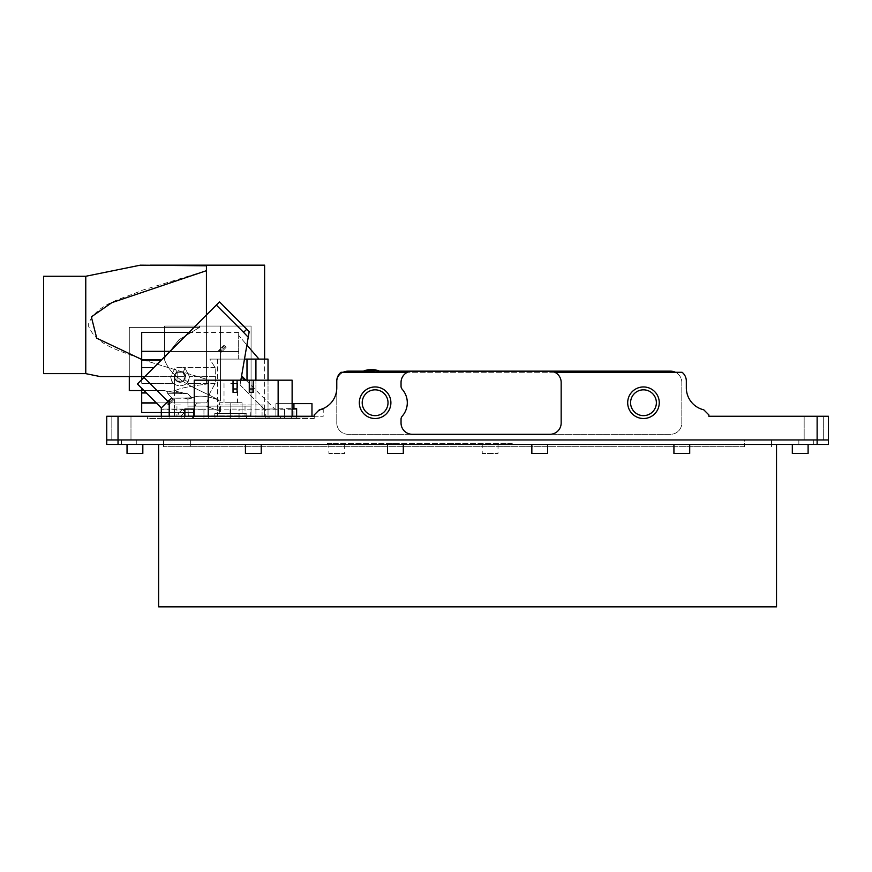 <?xml version="1.0" encoding="UTF-8"?>
<svg xmlns="http://www.w3.org/2000/svg" width="872" height="872" viewBox="0 0 872 872"><rect width="100%" height="100%" fill="white"/><g stroke="black" fill="none" stroke-linecap="round" stroke-linejoin="round"><path stroke-width="0.65" stroke-dasharray="4.36 3.27" d="M230.775 383.56L237.544 383.56L230.775 383.56M230.775 402.733L242.056 402.733L242.056 413.557L214.763 413.557L246.787 413.557L230.775 413.557L242.056 413.557L242.056 402.733L230.775 402.733L230.775 413.557L219.504 413.557L230.775 413.557L230.775 402.733L219.504 402.733L219.504 413.557L219.504 402.733L230.775 402.733M230.775 416.26L214.763 416.26L230.775 416.26M643.471 389.828A12.906 12.906 0 0 1 656.376 402.733A12.906 12.906 0 0 1 643.471 415.639A12.906 12.906 0 0 1 630.576 402.733A12.906 12.906 0 0 1 643.471 389.828M407.409 372.29A11.271 11.271 0 0 0 401.044 382.437L401.044 386.263A4.513 4.513 0 0 0 402.177 389.25A20.296 20.296 0 0 1 402.177 416.206A4.513 4.513 0 0 0 401.044 419.203L401.044 423.029A11.271 11.271 0 0 0 412.325 434.3L549.883 434.3A11.271 11.271 0 0 0 561.165 423.029L561.165 382.437A11.271 11.271 0 0 0 554.799 372.29L407.409 372.29A11.271 11.271 0 0 1 412.325 371.156L549.883 371.156A11.271 11.271 0 0 1 554.799 372.29M321.975 409.023L324.373 407.987L323.24 409.153L317.997 411.137L314.225 414.909L314.225 416.26L323.24 416.26L314.225 416.26L314.225 414.909L317.997 411.137L323.24 409.153L323.24 416.26M309.713 416.26L255.583 416.26L309.713 416.26A2.256 2.256 0 0 1 308.099 416.936L257.196 416.936L308.099 416.936M255.583 416.26A2.256 2.256 0 0 0 257.196 416.936M121.404 439.946L828.4 439.946L828.4 416.26L817.129 416.26L817.129 439.946L813.74 439.946L823.321 439.946L798.861 439.946L828.4 439.946L106.744 439.946L136.283 439.946L106.744 439.946L136.283 439.946L106.744 439.946L136.283 439.946L106.744 439.946L121.404 439.946L121.404 444.448L136.283 444.448L106.744 444.448L136.283 444.448L106.744 444.448L136.283 444.448L106.744 444.448L136.283 444.448L121.404 444.448L121.404 439.946M121.404 416.26L130.985 416.26L121.404 416.26M813.74 416.26L823.321 416.26L813.74 416.26M375.113 389.828A12.906 12.906 0 0 1 388.018 402.733A12.906 12.906 0 0 1 375.113 415.639A12.906 12.906 0 0 1 362.207 402.733A12.906 12.906 0 0 1 375.113 389.828M258.973 416.26L306.323 416.26L258.973 416.26A2.256 2.256 0 0 1 257.36 416.936L307.936 416.936L257.36 416.936M306.323 416.26A2.256 2.256 0 0 0 307.936 416.936M302.944 416.26L300.687 416.26L301.331 416.936L283.291 416.936L300.687 416.936L300.687 416.26L302.944 416.26A2.256 2.256 0 0 1 301.331 416.936M296.633 418.516L203.95 418.516L296.633 418.516L296.633 416.26L296.633 418.516L296.633 416.26L147.335 416.26L314.225 416.26L106.744 416.26M311.969 416.26L311.969 403.638L293.929 403.638L293.929 416.26L275.879 416.26L311.969 416.26L293.929 416.26L293.929 408.587M282.005 416.936L283.291 416.936L282.005 416.936A2.256 2.256 0 0 1 280.392 416.26L284.904 416.26L283.291 416.936A2.256 2.256 0 0 0 284.904 416.26L280.392 416.26A2.256 2.256 0 0 0 282.005 416.936M269.764 416.936L268.478 416.936L269.764 416.936A2.256 2.256 0 0 0 271.377 416.26L266.865 416.26A2.256 2.256 0 0 0 268.478 416.936A2.256 2.256 0 0 1 266.865 416.26L271.377 416.26A2.256 2.256 0 0 1 269.764 416.936A2.256 2.256 0 0 0 271.377 416.26A2.256 2.256 0 0 1 269.764 416.936M278.135 380.181L278.135 416.249A2.256 2.256 0 0 1 276.522 416.936A2.256 2.256 0 0 0 278.135 416.26A2.256 2.256 0 0 1 276.522 416.936L275.236 416.936L276.522 416.936A2.256 2.256 0 0 0 278.135 416.26L273.623 416.26A2.256 2.256 0 0 0 275.236 416.936A2.256 2.256 0 0 1 273.623 416.26L208.223 416.249L208.223 380.181L292.12 380.181M300.687 416.26L284.904 416.26L283.291 416.936A2.256 2.256 0 0 0 284.904 416.26L300.687 416.26M670.535 371.156L348.048 371.156A11.271 11.271 0 0 0 336.777 382.437L336.777 423.029A11.271 11.271 0 0 0 348.048 434.3L670.535 434.3A11.271 11.271 0 0 0 681.817 423.029L681.817 382.437A11.271 11.271 0 0 0 670.535 371.156M363.646 371.156L379.233 371.156M320.471 409.513L317.997 411.137L319.315 409.818A22.552 22.552 0 0 0 336.777 387.844L336.777 423.029A11.271 11.271 0 0 0 348.048 434.3L670.535 434.3A11.271 11.271 0 0 0 681.817 423.029L681.817 382.437A11.271 11.271 0 0 0 675.451 372.29L343.132 372.29A11.271 11.271 0 0 0 336.777 382.437L336.777 381.086A11.271 11.271 0 0 1 340.996 372.29L343.132 372.29M291.673 418.516L269.121 418.516L269.121 416.26L269.121 418.516L192.44 418.516L192.44 416.26L192.44 418.516L147.335 418.516L147.335 416.26L147.335 418.516L314.225 418.516L314.225 416.26L314.225 418.516L291.673 418.516L291.673 416.26L291.673 418.516M320.406 409.535L321.594 409.153M314.225 414.909L319.315 409.818M817.129 416.26L708.871 416.26L708.871 414.909L703.78 409.818A22.552 22.552 0 0 1 686.329 387.844L686.329 381.086A11.271 11.271 0 0 0 682.1 372.29L675.451 372.29M293.929 403.638L275.879 403.638L275.879 416.26L275.879 403.638L292.12 403.638M744.503 446.704L163.576 446.704L744.503 446.704L744.503 439.946L163.576 439.946L771.567 439.946L744.503 439.946L744.503 446.704M771.567 446.704L771.567 439.946L771.567 446.704M163.576 446.704L163.576 439.946L163.576 446.704M397.207 443.325L392.64 443.325L397.207 443.325M397.207 444.448L392.64 444.448L397.207 444.448M453.593 443.325L449.026 443.325L453.593 443.325M453.593 444.448L449.026 444.448L453.593 444.448M507.711 443.325L512.224 443.325L512.224 444.448L507.711 444.448L512.224 444.448L512.224 443.325L331.807 443.325L507.711 443.325L507.711 444.448L331.807 444.448L507.711 444.448L507.711 443.325M327.305 443.325L327.305 444.448L331.807 444.448L327.305 444.448L327.305 443.325L331.807 443.325L327.305 443.325M219.515 301.886L216.321 305.08L248.226 337.268L240.857 380.181M265.284 418.516L265.284 409.142L161.32 409.066L161.32 407.922L137.405 383.996L216.321 305.08M184.886 418.516L161.32 418.516L203.928 418.516L184.886 418.516L184.886 416.26M245.937 380.181L274.342 408.587L273.677 408.957L292.12 408.587M241.599 375.843L241.446 376.726L241.599 375.843M240.051 384.89L241.446 376.726L240.051 384.89L264.227 409.066L273.677 408.957L264.227 409.066L240.051 384.89M243.55 332.297L246.831 329.202L249.185 331.698M169.212 400.03L167.871 401.371L143.956 377.445M161.32 416.26L161.32 409.066M265.284 409.142L284.348 409.066L284.348 418.516M292.12 409.055L284.348 409.066M265.273 418.516L265.273 409.295L234.601 409.066L203.928 409.295L203.928 418.516L203.95 409.142M184.635 418.516L184.635 409.371L203.928 409.295M184.635 409.371L169.212 409.371L169.212 416.26M161.32 418.516L161.32 409.23L169.212 409.371M265.273 409.295L296.633 409.23L296.633 408.587M180.646 416.336L185.028 411.955L180.646 416.336L178.03 413.753L182.433 409.339L178.128 413.753M185.028 411.955L182.433 409.448M166.574 402.668L171.359 397.883L166.574 402.668L168.71 404.804L171.097 402.417L168.71 404.804L167.577 404.15L170.204 401.523L167.577 404.15L166.814 403.387L169.44 400.749L166.814 403.387L165.854 403.387L168.961 400.281L165.854 403.387M171.097 402.417L173.495 400.019L171.097 402.417M171.359 397.883L173.495 400.019L172.841 398.886L170.204 401.523L172.841 398.886L172.067 398.123L169.44 400.749L172.067 398.123L172.067 397.163L168.961 400.281L172.067 397.163M219.199 350.043L223.973 345.258L219.199 350.043L221.335 352.179L223.723 349.792L221.335 352.179L220.202 351.525L222.829 348.898L220.202 351.525L219.439 350.762L222.066 348.135L219.439 350.762L218.48 350.762L221.586 347.656L218.48 350.762M223.723 349.792L226.11 347.394L223.723 349.792M223.973 345.258L226.11 347.394L225.466 346.26L222.829 348.898L225.466 346.26L224.693 345.497L222.066 348.135L224.693 345.497L224.693 344.538L221.586 347.656L224.693 344.538M144.708 376.693L170.574 376.693L174.858 368.518L177.212 367.635L182.869 367.635L177.212 367.635L174.858 368.518L170.574 376.693L172.002 382.067L175.348 379.821A5.635 5.635 0 0 1 174.4 376.693L177.049 371.908L177.136 376.693L185.224 376.693L182.586 372.159L176.94 372.355L175.239 374.219L174.629 376.693L175.239 379.157L176.94 381.02L182.586 381.217L185.224 376.693L182.586 381.217L177.169 381.02L177.136 376.693L174.4 376.693L175.076 374.023L177.049 371.908L182.804 371.777L185.671 376.693L177.136 376.693L177.169 372.366L182.586 372.159L185.671 376.693A5.635 5.635 0 0 0 183.055 371.93A5.635 5.635 0 0 1 185.671 376.693L182.815 371.777L177.049 371.908L175.076 374.023L174.4 376.693A5.635 5.635 0 0 1 177.016 371.93L174.858 368.518L177.016 371.93L183.055 371.93L185.224 368.518L182.869 367.635L185.224 368.518L183.055 371.93L177.016 371.93A5.635 5.635 0 0 0 174.4 376.693L175.076 379.364L177.049 381.467L182.804 381.598L185.671 376.693A5.635 5.635 0 0 1 184.722 379.821C181.605 383.124 178.477 383.124 175.348 379.821C178.477 383.124 181.594 383.124 184.722 379.821L188.08 382.067L189.507 376.693L185.224 368.518L189.507 376.693L188.08 382.067L186.772 383.451L188.08 382.067L184.722 379.821A5.635 5.635 0 0 0 185.671 376.693L182.804 381.598L177.049 381.467L175.076 379.364L174.4 376.693A5.635 5.635 0 0 0 175.348 379.821L172.002 382.067L173.299 383.451L172.002 382.067L170.574 376.693L141.7 376.693L141.7 383.451L141.7 379.702M208.321 418.527L193.54 418.527L208.321 418.527L208.321 398.657L209.956 392.989L206.762 402.864L196.571 402.864L193.54 409.35L193.54 418.527L193.54 409.35L193.54 412.543L193.54 409.35L196.211 403.071L206.762 402.864L208.321 398.657L208.321 418.527M268.02 380.181L268.02 418.527L217.488 418.527L268.02 418.527L268.02 359.101L255.921 359.101L255.921 418.527L255.921 380.181M244.476 359.101L209.847 359.101L215.133 367.635L215.482 376.693L215.112 383.451L209.956 392.989L215.112 383.451L215.482 376.693L215.133 367.635L209.847 359.101L255.921 359.101M258.973 359.101L209.847 359.101L238.677 359.101L238.677 332.406L238.677 359.101L238.677 335.426L258.973 359.101L238.677 359.101L238.677 335.426L246.896 345.018M215.482 376.693L189.507 376.693L215.482 376.693M156.262 402.864L206.762 402.864L141.7 402.864L141.7 412.543L193.54 412.543L161.32 412.543M141.7 388.302L141.7 402.864L142.823 402.864L141.7 402.864M170.062 351.34L238.677 351.536L141.7 351.536L141.7 376.693M141.7 332.406L141.7 351.536L238.677 351.536L169.866 351.536M173.299 383.451C177.801 386.579 182.281 386.579 186.772 383.451C182.281 386.579 177.79 386.579 173.299 383.451L141.7 383.451L173.299 383.451M141.7 403.071L156.48 403.071M196.571 402.864L142.823 402.864L196.571 402.864M176.94 381.02L175.25 379.157L174.629 376.693L177.136 376.693L176.94 381.02M278.135 416.249L292.12 416.249M253.327 392.356L249.272 392.356M237.097 392.356L233.031 392.356M208.223 380.181L194.249 380.181L194.249 416.249L208.223 416.249M195.993 265.164L264.608 265.164M217.302 404.99L262.069 404.99L262.069 416.26L264.608 416.26L262.069 416.26L262.069 404.99L264.608 404.99L257.818 404.99L264.608 404.99L264.608 416.26L264.608 404.99L217.302 404.99M174.4 376.53L141.7 376.53L174.4 376.53L174.4 391.67L174.4 376.53M141.7 359.46L206.424 379.233L206.424 384.116C186.259 386.699 175.588 389.217 174.4 391.67C175.61 389.206 186.281 386.688 206.424 384.116L206.424 314.977M43.6 276.271L43.6 373.641M85.772 276.271L85.772 373.641M206.424 265.797L206.424 384.116L206.424 265.797L206.424 379.233L142.485 359.744C123.584 351.111 95.876 346.827 88.127 324.962C95.996 302.976 123.639 298.802 142.496 290.169L206.424 270.68M150.235 265.164L140.359 265.164M174.4 416.26L176.94 416.26L174.4 416.26L174.4 404.99L174.4 416.26M176.94 416.26L262.069 416.26L176.94 416.26L176.94 404.99L176.94 416.26M174.4 404.99L181.191 404.99L174.4 404.99L174.4 391.67M142.823 453.473L142.823 444.448L142.823 453.473L142.823 444.448L142.823 453.473L142.823 444.448L142.823 453.473L142.823 444.448L142.823 453.473L142.823 444.448L127.04 444.448L142.823 444.448L127.04 444.448L142.823 444.448L127.04 444.448L142.823 444.448L127.04 444.448L142.823 444.448L127.04 444.448L142.823 444.448L127.04 444.448L142.823 444.448L127.04 444.448L142.823 444.448L127.04 444.448L142.823 444.448L127.04 444.448L142.823 444.448L127.04 444.448L142.823 444.448L127.04 444.448L142.823 444.448L127.04 444.448L142.823 444.448L127.04 444.448L142.823 444.448L127.04 444.448L127.04 453.473L142.823 453.473L127.04 453.473L142.823 453.473L127.04 453.473L142.823 453.473L127.04 453.473L142.823 453.473L127.04 453.473L142.823 453.473L127.04 453.473L142.823 453.473L127.04 453.473L142.823 453.473L127.04 453.473L142.823 453.473L127.04 453.473L142.823 453.473L127.04 453.473L142.823 453.473L127.04 453.473L142.823 453.473L127.04 453.473L142.823 453.473L127.04 453.473L142.823 453.473L127.04 453.473L142.823 453.473L142.823 444.448L127.04 444.448L127.04 453.473M261.229 444.448L245.435 444.448L245.435 453.473L261.229 453.473L245.435 453.473L261.229 453.473L261.229 444.448L245.435 444.448M328.875 444.448L344.669 444.448L328.875 444.448L328.875 453.473L344.669 453.473L328.875 453.473M344.669 444.448L344.669 453.473M482.227 444.448L498.021 444.448L482.227 444.448L482.227 453.473L498.021 453.473L482.227 453.473M498.021 444.448L498.021 453.473M689.708 444.448L673.925 444.448L673.925 453.473L689.708 453.473L673.925 453.473L689.708 453.473L689.708 444.448L673.925 444.448M808.104 444.448L808.104 453.473L808.104 444.448L808.104 453.473L808.104 444.448L808.104 453.473L808.104 444.448L808.104 453.473L808.104 444.448L808.104 453.473L808.104 444.448L808.104 453.473L808.104 444.448L792.321 444.448L808.104 444.448L792.321 444.448L808.104 444.448L792.321 444.448L808.104 444.448L792.321 444.448L808.104 444.448L792.321 444.448L808.104 444.448L792.321 444.448L808.104 444.448L792.321 444.448L808.104 444.448L792.321 444.448L808.104 444.448L792.321 444.448L808.104 444.448L792.321 444.448L808.104 444.448L792.321 444.448L808.104 444.448L792.321 444.448L808.104 444.448L792.321 444.448L808.104 444.448L792.321 444.448L792.321 453.473L808.104 453.473L792.321 453.473L808.104 453.473L792.321 453.473L808.104 453.473L792.321 453.473L808.104 453.473L792.321 453.473L808.104 453.473L792.321 453.473L808.104 453.473L792.321 453.473L808.104 453.473L792.321 453.473L808.104 453.473L792.321 453.473L808.104 453.473L792.321 453.473L808.104 453.473L792.321 453.473L808.104 453.473L792.321 453.473L808.104 453.473L792.321 453.473L808.104 453.473L792.321 453.473L808.104 453.473L808.104 444.448L792.321 444.448L792.321 453.473M547.627 444.448L531.844 444.448L547.627 444.448M403.3 444.448L387.517 444.448L403.3 444.448M776.527 444.448L158.617 444.448L158.617 606.836L776.527 606.836L776.527 444.448L158.617 444.448M817.129 444.448L817.129 439.946L817.129 444.448L817.129 439.946L817.129 444.448L817.129 439.946L817.129 444.448L817.129 439.946L817.129 444.448L798.861 444.448L828.4 444.448L828.4 439.946L828.4 444.448L828.4 439.946L828.4 444.448L828.4 439.946L828.4 444.448L828.4 439.946L828.4 444.448L798.861 444.448L828.4 444.448L798.861 444.448L828.4 444.448L817.129 444.448L828.4 444.448L817.129 444.448L828.4 444.448L828.4 439.946L817.129 439.946L817.129 444.448L106.744 444.448L118.025 444.448L106.744 444.448L106.744 439.946L118.025 439.946L106.744 439.946L106.744 444.448L106.744 439.946M387.517 453.473L403.3 453.473M531.844 453.473L547.627 453.473M245.021 416.26L188.352 416.26L250.656 416.26L188.352 416.26L245.021 415.922L188.014 415.922L187.927 406.112L251.071 406.112L250.656 416.26L188.014 415.922L187.927 406.112L251.071 406.112L187.927 406.112L251.071 406.112L250.994 415.922L245.021 415.922L250.994 415.922L251.071 406.112L187.927 406.112L188.352 416.26L187.927 406.112L251.071 406.112L250.994 415.922L188.014 415.922L193.987 416.26L193.987 406.112L193.987 415.922L245.021 416.26M129.296 376.53L129.296 327.414L199.535 327.414L179.12 339.655L164.579 357.978L179.076 339.677L199.535 327.414L199.535 326.052L199.535 327.414L164.579 327.414L164.579 359.983C173.059 382.274 199.634 389.119 218.501 399.976C199.732 389.163 173.125 382.339 164.579 359.983L164.579 326.052L251.071 326.052L220.507 326.052L220.507 400.913L218.501 400.913L218.501 399.976L218.501 400.913L220.507 400.913L220.507 326.052L164.579 326.052L251.071 326.052L220.507 326.052L220.507 400.913L219.504 400.913L220.507 400.913L220.507 326.052L164.579 326.052L164.579 327.414L199.535 327.414L179.12 339.655L164.579 357.978L179.076 339.677L199.535 327.414L164.579 327.414L164.579 359.983C173.059 382.274 199.634 389.119 218.501 399.976C207.209 395.768 198.391 395.049 192.047 397.806L172.22 398.221L191.84 398.221L187.633 393.708L192.047 397.806C198.369 395.038 207.187 395.768 218.501 399.976C207.209 395.768 198.391 395.049 192.047 397.806L172.22 398.221L192.047 397.806L187.633 393.708L167.707 393.708L187.633 393.708L167.707 391.724L173.648 390.874L187.633 393.708L192.047 397.806C198.369 395.038 207.187 395.768 218.501 399.976C199.732 389.163 173.125 382.339 164.579 359.983L164.579 327.414L129.296 327.414L129.296 390.558L129.296 327.414L129.296 390.558L164.579 390.558L141.7 390.558M190.772 398.221C187 399.616 187 399.616 190.772 398.221C187 399.616 187 399.616 190.772 398.221C183.447 398.221 183.447 398.221 190.772 398.221C183.447 398.221 183.447 398.221 190.772 398.221L191.84 398.221L190.772 398.221C187 399.616 187 399.616 190.772 398.221C187 399.616 187 399.616 190.772 398.221C183.447 398.221 183.447 398.221 190.772 398.221C183.447 398.221 183.447 398.221 190.772 398.221M220.507 406.112C202.522 406.112 202.522 406.112 220.507 406.112C202.522 406.112 202.522 406.112 220.507 406.112L220.507 411.464L220.507 406.112C202.522 406.112 202.522 406.112 220.507 406.112C202.522 406.112 202.522 406.112 220.507 406.112L220.507 411.464L220.507 406.112M251.071 406.112L251.071 326.052L251.071 406.112M187.633 393.708L167.707 393.708L187.633 393.708L167.707 391.724L173.648 390.874L187.633 393.708M218.501 400.913L219.504 400.913L218.501 400.913L218.501 399.976L218.501 400.913M164.579 357.978L164.579 359.983L164.579 357.978M199.535 326.052L199.535 327.414L199.535 326.052M379.331 372.29L377.075 372.29L379.331 371.799A1.123 1.123 0 0 0 378.252 370.665L377.096 370.665L377.075 371.788L379.331 371.799M371.439 370.611L364.627 370.665A1.123 1.123 -0 0 0 363.548 371.799L377.075 372.29M363.548 371.799L365.804 372.29L363.548 372.29M370.458 369.75L366.185 370.513L371.701 370.175L366.185 370.578L376.366 370.175M370.458 369.597L368.693 369.848M374.241 369.859L376.748 370.491M376.748 370.317L366.185 370.578M365.771 370.665L365.804 372.29M366.185 370.306L371.701 370.153L366.185 370.556M372.671 369.913L366.698 370.12L372.671 370.12M374.219 370.055L372.671 370.142M370.458 369.946L368.693 370.066M266.865 416.26A2.256 2.256 0 0 0 268.478 416.936M273.623 416.26A2.256 2.256 0 0 0 275.236 416.936M280.392 418.516L280.392 416.26M246.569 418.516L246.569 416.26M214.992 418.516L214.992 416.26M181.169 418.516L181.169 416.26M169.887 418.516L169.887 416.26L169.887 418.516M118.025 444.448L118.025 416.26M190.641 446.704L190.641 439.946L190.641 446.704M331.807 443.325L331.807 444.448L331.807 443.325M241.446 376.726L244.901 380.181M239.102 418.516L239.102 409.088M284.566 409.371L284.566 418.516M238.906 418.516L238.906 409.35M230.328 418.516L230.328 409.35M230.099 409.088L230.099 418.516M246.994 380.181L246.994 359.101M217.488 359.101L217.488 418.527L217.488 359.101M215.133 367.635L182.869 367.635L215.133 367.635M215.112 383.451L186.772 383.451L215.112 383.451M146.398 392.989L141.7 392.989M161.309 360.092L141.7 360.092M161.593 359.809L141.7 359.809M238.677 351.536L237.544 351.536L238.677 351.536M153.766 367.635L141.7 367.635M146.169 392.771L141.7 392.771M813.74 439.946L813.74 444.448L813.74 439.946M245.021 406.112L245.021 415.922L245.021 406.112M193.987 406.112L193.987 415.922L193.987 406.112M224.017 383.56L224.017 402.733M214.763 413.557L214.763 416.26M130.985 416.26L130.985 439.946L130.985 416.26M823.321 416.26L823.321 439.946L823.321 416.26M804.158 416.26L804.158 439.946L804.158 416.26M111.823 416.26L111.823 439.946L111.823 416.26M246.787 413.557L246.787 416.26M237.544 383.56L237.544 402.733M392.64 443.325L392.64 444.448M449.026 443.325L449.026 444.448M458.16 443.325L458.16 444.448M401.774 443.325L401.774 444.448M238.677 332.406L188.995 332.406M193.54 412.543L141.7 412.543M264.608 359.101L264.608 404.99M798.861 439.946L798.861 444.448L798.861 439.946M136.283 439.946L136.283 444.448L136.283 439.946M172.22 398.221L167.707 393.708L167.707 391.724L164.579 390.558L167.707 391.724L167.707 393.708L172.22 398.221M187.927 399.289L187.927 406.112L187.927 399.289L185.093 398.221L187.927 399.289M206.206 406.112L220.507 411.464L206.206 406.112"/><path stroke-width="1.31" d="M643.471 415.639A12.906 12.906 0 0 0 656.376 402.733A12.906 12.906 0 0 0 643.471 389.828A12.906 12.906 0 0 0 630.576 402.733A12.906 12.906 0 0 0 643.471 415.639M643.471 418.516A15.783 15.783 0 0 0 659.265 402.733A15.783 15.783 0 0 0 643.471 386.95A15.783 15.783 0 0 0 627.687 402.733A15.783 15.783 0 0 0 643.471 418.516M402.177 416.206A20.296 20.296 0 0 0 402.177 389.25A4.513 4.513 0 0 1 401.044 386.263L401.044 382.437A11.271 11.271 0 0 1 412.325 371.156L549.883 371.156A11.271 11.271 0 0 1 561.165 382.437L561.165 423.029A11.271 11.271 0 0 1 549.883 434.3L412.325 434.3A11.271 11.271 0 0 1 401.044 423.029L401.044 419.203A4.513 4.513 0 0 1 402.177 416.206M375.113 418.516A15.783 15.783 0 0 0 390.896 402.733A15.783 15.783 0 0 0 375.113 386.95A15.783 15.783 0 0 0 359.329 402.733A15.783 15.783 0 0 0 375.113 418.516M375.113 415.639A12.906 12.906 0 0 0 388.018 402.733A12.906 12.906 0 0 0 375.113 389.828A12.906 12.906 0 0 0 362.207 402.733A12.906 12.906 0 0 0 375.113 415.639M106.744 416.26L106.744 439.946L106.744 416.26L314.225 416.26L314.225 414.909L314.225 416.26L296.633 416.26L296.633 408.924L292.12 409.055M343.132 372.29A11.271 11.271 0 0 1 348.048 371.156L363.646 371.156M379.233 371.156L670.535 371.156A11.271 11.271 0 0 1 675.451 372.29M554.799 372.29L682.1 372.29A11.271 11.271 0 0 1 686.329 381.086L686.329 387.844A22.552 22.552 0 0 0 703.78 409.818L708.871 414.909L708.871 416.26L828.4 416.26L828.4 439.946L106.744 439.946L828.4 439.946L828.4 444.448L106.744 444.448L106.744 439.946M407.409 372.29L340.996 372.29A11.271 11.271 0 0 0 336.777 381.086L336.777 387.844A22.552 22.552 0 0 1 319.315 409.818L320.406 409.535M322.727 408.728L320.471 409.513M319.315 409.818L314.225 414.909M292.12 403.638L293.929 403.638L293.929 408.587M293.929 403.638L311.969 403.638L311.969 416.26M240.857 380.181L249.185 331.698L248.226 337.268L243.55 332.297L246.831 329.202L219.515 301.886L249.185 331.698M143.956 377.445L137.405 383.996L161.32 407.922L167.871 401.371L143.956 377.445L219.515 301.886L246.831 329.202M167.871 401.371L169.212 400.03L169.212 416.26M184.886 409.066L194.249 409.066L184.886 409.066L184.886 416.26M241.599 375.843L245.937 380.181M137.405 383.996L161.32 407.922L161.32 416.26M296.633 409.23L296.633 416.26L296.633 408.587L292.12 408.587M244.476 359.101L268.02 359.101L268.02 380.181M169.866 351.536L141.7 351.536L141.7 332.406L188.995 332.406M144.708 376.693L141.7 376.693L141.7 351.536M141.7 379.702L141.7 376.693M156.48 403.071L141.7 403.071L141.7 388.302M161.32 412.543L141.7 412.543L161.32 412.543L141.7 412.543L141.7 403.071M156.262 402.864L141.7 402.864M246.896 345.018L258.973 359.101M292.12 416.249L292.12 380.181L292.12 416.249L194.249 416.249L194.249 380.181L208.223 380.181L208.223 416.249M292.12 380.181L253.327 380.181L253.327 392.356L249.272 392.356L249.272 380.181L237.097 380.181L237.097 392.356L237.097 380.181L208.223 380.181M233.031 392.356L233.031 380.181L233.031 392.356M252.935 392.356L253.327 380.181L249.272 380.181L249.665 392.356M236.704 392.356L233.434 392.356M236.704 388.977L233.434 388.977M252.935 388.977L249.665 388.977M264.608 359.101L264.608 265.164L150.235 265.164M99.975 376.53L141.7 376.53L99.975 376.53L85.772 373.641L85.772 276.271L140.359 265.164L206.424 265.797L195.993 265.164M206.424 314.977L206.424 270.68L111.801 302.671L91.353 316.885L96.748 338.205L141.7 359.46M206.424 270.68L206.424 265.797M85.772 276.271L43.6 276.271L43.6 373.641L85.772 373.641M127.04 444.448L127.04 453.473L127.04 444.448M142.823 453.473L142.823 444.448L142.823 453.473L142.823 444.448L142.823 453.473L127.04 453.473M792.321 444.448L792.321 453.473L792.321 444.448M808.104 444.448L808.104 453.473L792.321 453.473M673.925 444.448L673.925 453.473L689.708 453.473L689.708 444.448M531.844 444.448L531.844 453.473L547.627 453.473L547.627 444.448M387.517 444.448L387.517 453.473L403.3 453.473L403.3 444.448M245.435 444.448L245.435 453.473L261.229 453.473L261.229 444.448M776.527 444.448L776.527 606.836L158.617 606.836L158.617 444.448M141.7 390.558L129.296 390.558L129.296 376.53M365.804 372.29L365.771 370.665L364.627 370.665A1.123 1.123 180 0 0 363.548 371.799L379.331 372.29M368.693 369.826L366.185 370.306M367.646 370.556L372.115 370.382L367.646 370.556M374.208 370.513L376.748 370.469L374.208 370.513M376.748 370.469L374.241 369.859L376.748 370.317M365.771 370.665L371.439 370.611M379.331 371.799A1.123 1.123 180 0 0 378.252 370.665L377.096 370.665L377.075 372.29M374.241 369.837L372.638 369.608L374.241 369.772M376.748 370.229L370.458 369.586M368.693 369.772L370.458 369.728M372.671 370.12L374.219 370.197L372.671 370.12M372.671 369.968L374.219 370.219M368.693 370.066L370.458 370.142M817.129 444.448L817.129 416.26M118.025 416.26L118.025 444.448M216.321 305.08L243.55 332.297M244.901 380.181L241.446 376.726M255.921 359.101L255.921 380.181M246.994 359.101L246.994 380.181M170.062 351.34L141.7 351.34M161.593 359.809L141.7 359.809M161.309 360.092L141.7 360.092M153.766 367.635L141.7 367.635M146.169 392.771L141.7 392.771M146.398 392.989L141.7 392.989M278.135 416.249L278.135 380.181M368.693 369.75L364.442 370.524L363.548 371.625M374.241 369.75L378.426 370.524L379.331 371.625"/></g></svg>
